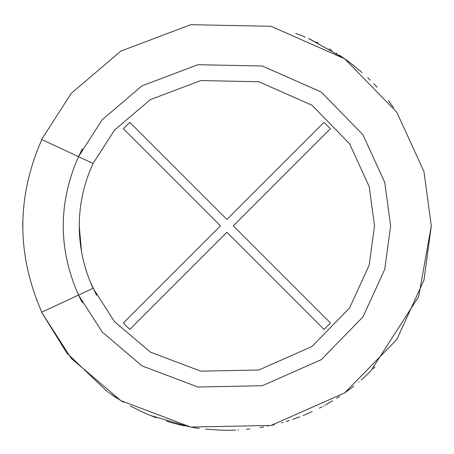 <?xml version="1.0" encoding="UTF-8"?>
<svg xmlns="http://www.w3.org/2000/svg" width="454" height="454" viewBox="0 0 454 454"><rect width="100%" height="100%" fill="white"/><g stroke="black" fill="none" stroke-linecap="round" stroke-linejoin="round"><path stroke-width="0.68" d="M123.352 128.749L129.776 122.325L226.887 219.441L323.997 122.325L330.421 128.749L233.311 225.865L330.421 322.976L323.997 329.4L226.887 232.289L129.776 329.4L123.352 322.976L220.462 225.865L123.352 128.749L220.462 225.865L123.352 322.976L129.776 329.4L226.887 232.289L323.997 329.4L330.421 322.976L233.311 225.865L330.421 128.749L323.997 122.325L226.887 219.441L129.776 122.325L123.352 128.749L129.776 122.325M370.657 371.173L418.645 296.672L431.3 225.865L423.951 171.55L396.813 112.24L344.688 58.81L271.129 26.298L190.72 24.675L120.9 51.075L71.238 93.354L41.626 139.474L78.491 156.664L82.407 148.816L78.491 156.664L102.212 119.72L141.988 85.851L197.916 64.706L262.327 66.006L321.25 92.048L363.001 134.849L384.737 182.355L390.627 225.865L384.737 269.37L363.001 316.881L321.25 359.676L262.327 385.724L197.916 387.018L141.988 365.873L102.212 332.005L78.491 295.066L41.626 312.256L66.829 353.013L107.405 391.723M82.407 302.914L78.491 295.066L102.212 332.005L141.988 365.873L197.916 387.018L262.327 385.724L321.25 359.676L363.001 316.881L384.737 269.37L390.627 225.865L384.737 182.355L363.001 134.849L321.25 92.048L262.327 66.006L197.916 64.706L141.988 85.851L102.212 119.72L78.491 156.664L93.087 163.474L114.476 130.162L150.342 99.625L200.764 80.562L258.842 81.731L311.966 105.215L349.608 143.804L369.21 186.639L374.516 225.865L369.21 265.091L349.608 307.925L311.966 346.516L258.842 369.999L200.764 371.168L150.342 352.105L114.476 321.568L93.087 288.256L78.491 295.066L82.407 302.914L78.491 295.066C58.174 248.928 58.174 202.796 78.491 156.664L82.407 148.816M323.997 122.325L330.421 128.749M330.421 322.976L323.997 329.4M129.776 329.4L123.352 322.976M41.83 312.159C16.497 254.626 16.497 197.098 41.83 139.571C16.497 197.098 16.497 254.626 41.83 312.159M36.575 299.844L36.882 300.633L36.575 299.844M37.097 150.552L36.785 151.347L37.097 150.552M22.7 224.821L22.723 222.738M22.706 227.602L22.7 225.978M108.211 392.301L121.916 401.268M205.469 429.155L222.08 430.222M286.196 421.482L289.408 420.483M292.768 419.371L299.986 416.761M303.056 415.558L309.151 412.992M309.168 412.987L312.182 411.63M319.366 408.163L321.943 406.829M323.396 406.058L323.952 405.762M326.409 404.412L331.267 401.62M331.312 401.591L332.68 400.774M336.59 398.345L339.637 396.37M345.267 392.511L351.691 387.756M358.541 382.234L358.949 381.888M361.151 379.998L361.611 379.595M361.543 379.663L365.822 375.804M366.009 375.628L370.634 371.196M78.491 156.664C58.174 202.796 58.174 248.928 78.491 295.066L93.087 288.256C83.928 268.467 79.319 247.668 79.257 225.865C79.319 204.062 83.928 183.263 93.087 163.474C83.928 183.263 79.319 204.062 79.257 225.865C79.319 247.668 83.928 268.467 93.087 288.256L114.476 321.568L150.342 352.105L200.764 371.168L258.842 369.999L311.966 346.516L349.608 307.925L369.21 265.091L374.516 225.865L369.21 186.639L349.608 143.804L311.966 105.215L258.842 81.731L200.764 80.562L150.342 99.625L114.476 130.162L93.087 163.474L41.626 139.474L71.238 93.354L120.9 51.075L190.72 24.675L271.129 26.298L344.688 58.81L396.813 112.24L423.951 171.55L431.3 225.865L423.951 280.18L396.813 339.49L344.688 392.92L271.129 425.432L190.72 427.055L120.9 400.655L71.238 358.376L41.626 312.256L71.238 358.376L120.9 400.655L190.72 427.055L271.129 425.432L344.688 392.92L396.813 339.49L423.951 280.18L431.3 225.865M289.141 420.569L289.453 420.466M364.517 377.002L367.32 374.402L364.517 377.002M373.126 368.688L374.181 367.604M374.856 366.894L373.574 368.228M351.759 387.705L353.706 386.184M353.728 386.167L352.298 387.285M327.056 404.054L329.246 402.806M329.054 402.919L327.595 403.748M271.764 425.29L274.227 424.723M274.006 424.774L272.377 425.154M263.785 426.919L260.068 427.566M260.17 427.549L261.402 427.345M261.635 427.305L262.174 427.208M262.401 427.169L263.632 426.947M178.03 424.354L180.334 424.904M180.283 424.893L179.216 424.643M178.399 424.445L176.413 423.945M176.107 423.871L171.72 422.691M191.736 427.231L197.172 428.105M199.255 428.4L193.648 427.56M173.479 423.179L177.406 424.201M177.616 424.252L179.608 424.734M179.892 424.802L178.428 424.45M177.798 424.297L173.978 423.315M154.417 416.999L147.794 414.354M116.865 398.141L112.206 395.076M112.234 395.099L113.33 395.837M113.46 395.922L116.406 397.852M142.085 411.857L145.87 413.537M146.103 413.639L148.384 414.604M148.52 414.661L149.616 415.109M149.741 415.16L150.546 415.489M150.7 415.546L151.619 415.915M166.317 421.096L169.524 422.061M169.643 422.101L170.659 422.39M170.698 422.402L168.559 421.777M230.575 430.244L231.444 430.227M229.486 430.261L230.422 430.25M235.308 430.103L235.654 430.091M229.242 430.267L231.302 430.233M232.136 430.21L232.544 430.199M237.868 429.983L238.736 429.932M222.517 430.233L223.953 430.256M232.771 430.193L231.875 430.216M224.225 430.261L226.904 430.279M227.284 430.279L229.094 430.267M235.149 430.108L234.627 430.131M225.876 430.273L225.252 430.273L225.876 430.273M246.414 429.342L249.257 429.053L246.414 429.342M249.456 429.03L249.768 428.996L249.456 429.03M375.776 85.8L377.149 87.276M377.132 87.259L376.23 86.283M376.122 86.175L373.693 83.621M351.89 64.127L348.587 61.625M348.462 61.534L346.345 59.99M346.277 59.939L344.41 58.617M344.393 58.6L343.53 57.998M329.099 48.845L329.581 49.117M329.712 49.197L331.936 50.508M305.264 37.075L295.991 33.483M388.442 100.629L393.607 107.587M393.522 107.473L389.169 101.565M326.244 404.508L325.325 405.013M322.085 406.756L321.052 407.295M267.542 426.192L268.098 426.079M271.129 425.432L274.307 424.7M281.435 422.867L283.069 422.407M93.087 163.474L92.128 165.574M96.623 295.333L89.966 281.071L96.623 295.333M87.083 273.308L84.296 264.114M79.257 225.865L81.493 251.476M41.626 312.256L78.491 295.066M321.046 407.3L321.415 407.107M330.064 402.329L330.393 402.136M300.156 35.032L300.616 35.213M299.254 34.691L295.804 33.42M339.541 55.297L339.83 55.484M353.865 65.671L355.011 66.585M370.356 80.256L367.712 77.702M350.017 62.697L362.127 72.583M316.387 42.086L317.908 42.835M329.502 49.072L330.268 49.52M350.454 63.027L352.815 64.843M336.862 53.555L336.17 53.118M308.504 38.448L343.638 58.072M344.455 58.645L309.827 39.033M339.654 55.371L344.2 58.464M344.206 58.47L348.388 61.483M249.921 428.973L246.346 429.348L249.921 428.973M234.582 430.131L234.27 430.142M234.162 430.148L233.804 430.159M233.373 430.176L232.964 430.188M228.266 430.273L227.505 430.279M227.704 430.279L227.255 430.279M222.823 430.239L222.5 430.233M144.02 412.726L130.185 405.955M150.053 415.291L150.512 415.472M151.432 415.841L152.351 416.204M154.655 417.09L156.517 417.782M170.84 422.447L171.935 422.753M190.578 427.027L191.021 427.106M150.541 415.484L189.051 426.749M176.793 424.047L176.26 423.911M122.285 401.489L121.053 400.746M117.433 398.504L116.774 398.084M120.423 400.366L123.579 402.25M180.346 424.91L184.909 425.92M298.244 417.419L299.192 417.061M347.208 391.115L348.99 389.804M350.165 388.919L347.338 391.019M289.493 420.455L289.187 420.552"/></g></svg>
